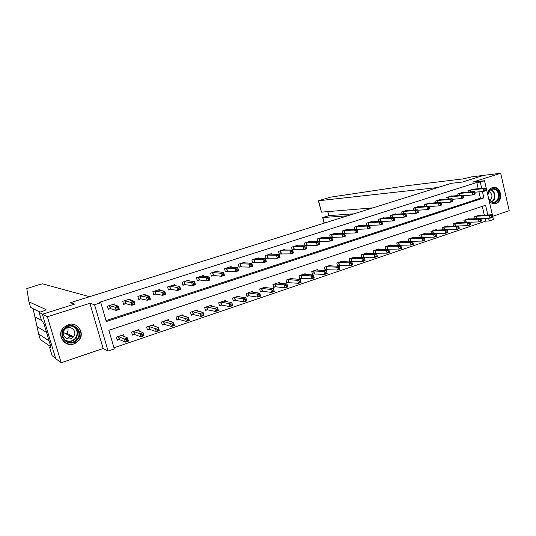 <?xml version="1.0" encoding="UTF-8"?>
<svg xmlns="http://www.w3.org/2000/svg" width="536" height="536" viewBox="0 0 536 536"><rect width="100%" height="100%" fill="white"/><g stroke="black" fill="none" stroke-linecap="round" stroke-linejoin="round"><path stroke-width="0.8" d="M73.948 343.945L78.966 340.427C85.365 333.091 77.365 321.272 68.219 324.682L63.871 327.375C56.226 334.464 64.333 347.69 73.948 343.945M489.154 200.859C490.474 202.675 492.115 203.647 494.065 203.76L495.981 203.486C503.311 201.489 501.448 186.803 493.917 187.352L492.343 187.613C489.737 188.605 488.155 190.749 487.586 194.052M487.847 214.976L485.603 205.255L108.862 330.276L114.302 348.936L108.078 351.06L94.537 304.729L100.835 302.726L106.316 321.533L483.908 197.905L482.427 191.506M103.153 348.507L89.907 303.296L47.389 316.756L42.371 314.257L55.711 358.638L61.184 362.751L103.153 348.507L108.078 351.06M492.705 216.289L509.2 210.688L500.678 173.249L472.792 182.079L484.524 180.746L493.448 219.512L489.227 220.953L488.598 218.246M113.967 347.784L485.71 221.107L489.227 220.953M47.389 316.756L61.184 362.751M321.185 211.003L318.377 200.779L330.397 197.181L406.777 185.731L463.225 178.87L471.472 176.887L483.566 175.393L462.535 182.012L483.727 175.346L500.678 173.249M485.71 221.107L485.087 218.413M484.336 215.164L482.293 206.353M479.827 215.412L479.733 214.996L474.628 216.712L475.097 218.721M469.168 219.01L469.067 218.581L463.901 220.316L464.39 222.393M458.374 222.654L458.273 222.212L453.041 223.968L453.55 226.112M447.453 226.339L447.346 225.884L442.053 227.666L442.582 229.884M444.116 229.837L456.947 229.401L456.303 226.688L458.541 225.931L445.912 226.366M436.398 230.078L436.284 229.602L430.931 231.405L431.48 233.703M425.209 233.857L425.095 233.368L419.668 235.19L420.244 237.575M421.263 237.555L421.792 237.374M413.886 237.683L413.758 237.18L408.271 239.023L408.874 241.495M409.625 241.488L410.422 241.22M402.415 241.562L402.288 241.033L396.734 242.902L397.364 245.475M397.833 245.468L398.905 245.106M390.811 245.488L390.677 244.939L385.049 246.835L385.706 249.501M385.893 249.501L387.253 249.046M379.053 249.461L378.912 248.892L373.217 250.808L373.9 253.555L375.448 253.032M367.153 253.488L367.006 252.898L361.237 254.835L361.927 257.602L363.495 257.072M355.1 257.568L354.946 256.952L349.103 258.915L349.807 261.695L351.388 261.159M342.893 261.702L342.732 261.059L336.816 263.049L337.526 265.843L339.134 265.3M330.531 265.89L330.364 265.22L324.367 267.236L325.091 270.044L326.719 269.494M318.016 270.137L317.828 269.434L311.758 271.471L312.488 274.298L314.136 273.742M305.326 274.439L305.138 273.702L298.988 275.765L299.725 278.613L301.4 278.043M292.482 278.8L292.274 278.023L286.043 280.12L286.794 282.981L288.489 282.405M279.464 283.222L279.249 282.405L272.931 284.529L273.695 287.403L275.41 286.827M266.271 287.711L266.044 286.84L259.645 288.998L260.416 291.885L262.151 291.303M252.912 292.261L252.664 291.343L246.178 293.52L246.962 296.435L248.724 295.839M239.364 296.87L239.103 295.899L232.53 298.11L233.328 301.038L235.11 300.435M225.643 301.554L225.361 300.522L218.695 302.76L219.505 305.708L221.314 305.098M211.733 306.311L211.432 305.205L204.672 307.476L205.496 310.445L207.325 309.821M197.637 311.141L197.308 309.955L190.461 312.254L191.292 315.242L193.148 314.612M183.345 316.046L182.99 314.766L176.043 317.104L176.887 320.106L178.776 319.469M168.86 321.031L168.471 319.65L161.43 322.015L162.287 325.037L164.197 324.387M154.18 326.102L153.752 324.602L146.609 327L147.48 330.035L149.417 329.385M139.293 331.261L138.824 329.62L131.581 332.052L132.459 335.107L134.429 334.444M132.298 334.544L134.71 334.35M124.205 336.528L123.682 334.705L116.339 337.178L117.23 340.253L119.227 339.583M478.213 188.706L476.772 182.495L99.408 302.311L100.835 302.726M106.041 320.595L480.41 198.199L478.936 191.841M473.737 189.161L468.524 190.488L468.886 192.042M462.997 192.612L462.916 192.283L457.717 193.952L458.092 195.56M452.123 196.109L452.042 195.767L446.776 197.456L447.171 199.117M441.121 199.647L441.041 199.298L435.708 201.007L436.116 202.722M429.986 203.231L429.899 202.869L424.505 204.598L424.927 206.38M418.71 206.863L418.623 206.481L413.156 208.229L413.604 210.079M407.3 210.534L407.206 210.139L401.672 211.914L402.141 213.831M395.742 214.253L395.648 213.844L390.047 215.64L390.536 217.629M384.044 218.018L383.943 217.596L378.275 219.412L378.785 221.482M372.198 221.837L372.091 221.395L366.349 223.231L366.885 225.395M360.205 225.696L360.092 225.241L354.276 227.103L354.845 229.354M348.058 229.616L347.938 229.133L342.048 231.023L342.645 233.374M335.757 233.582L335.63 233.08L329.667 234.989L330.29 237.448M331.583 237.421L332.005 237.287M323.295 237.595L323.161 237.073L317.118 239.009L317.781 241.589M318.685 241.575L319.49 241.314M310.672 241.669L310.532 241.126L304.408 243.083L305.111 245.783M305.614 245.783L306.813 245.401M297.889 245.796L297.735 245.227L291.537 247.21L292.274 250.051M292.368 250.051L293.969 249.535M284.931 249.984L284.77 249.381L278.492 251.391L279.249 254.278L280.951 253.729M271.806 254.225L271.638 253.588L265.273 255.632L266.037 258.533L267.765 257.977M258.506 258.526L258.325 257.856L251.873 259.927L252.657 262.841L254.406 262.278M245.026 262.888L244.838 262.178L238.299 264.275L239.09 267.209L240.865 266.64M231.371 267.317L231.163 266.56L224.537 268.683L225.341 271.638L227.137 271.062M217.529 271.806L217.308 271.002L210.588 273.152L211.405 276.127L213.228 275.538M203.499 276.362L203.258 275.504L196.451 277.688L197.275 280.676L199.124 280.08M208.33 279.799L209.489 279.424L209.154 278.197L207.988 278.573L208.33 279.799L207.144 280.938L206.3 277.869L209.208 276.938L210.045 280L207.144 280.938L199.446 279.98M189.275 280.991L189.02 280.067L182.113 282.284L182.95 285.293L184.826 284.69M174.857 285.688L174.582 284.696L167.574 286.941L168.425 289.969L170.327 289.36M160.237 290.458L159.936 289.386L152.834 291.664L153.698 294.713L155.628 294.09M145.424 295.316L145.089 294.15L137.886 296.455L138.764 299.524L140.72 298.894M130.395 300.254L130.034 298.974L122.731 301.312L123.615 304.401L125.598 303.765M132.968 304.167L134.221 303.765L133.859 302.492L132.606 302.9L132.968 304.167L131.869 305.306L130.958 302.137L134.08 301.132L134.985 304.301L131.869 305.306L125.886 303.671M115.166 305.279L114.758 303.872L107.347 306.244L108.252 309.352L110.262 308.703M42.371 314.257L74.491 304.147L70.35 302.726L451.212 183.325L437.865 187.513L318.572 200.766L321.479 212.142L372.895 207.881M89.907 303.296L94.537 304.729M476.772 182.495L480.256 182.099L484.524 180.746M462.535 182.012L451.212 183.325L462.535 182.012M481.697 188.357L480.256 182.099M480.41 198.199L483.908 197.905M486.058 189.985L485.81 188.913L484.939 189.195L485.187 190.267L486.058 189.985L485.958 190.675L483.78 191.379L483.164 188.685L469.918 190.039M484.939 189.195L483.164 188.685L485.335 187.989L472.276 189.288M485.187 190.267L483.78 191.379L474.755 192.243M485.81 188.913L485.335 187.989M492.236 216.812L491.988 215.747L491.123 216.042L491.371 217.107L492.236 216.812L492.122 217.442L489.964 218.179L489.348 215.505L491.505 214.775L478.353 215.459M480.738 218.628L489.964 218.179L491.371 217.107M476.015 216.243L489.348 215.505L491.123 216.042M491.505 214.775L491.988 215.747M347.609 215.807L322.853 217.536L324.28 223.123M353.981 213.81L328.95 215.64L322.779 217.542L323.047 218.286M328.769 215.7L327.925 211.606M33.118 308.669L38.639 333.968L49.091 340.876M42.619 314.176L74.491 304.147L70.35 302.726L89.566 296.703L42.639 283.852L39.59 284.536L26.8 288.596L28.944 301.848L45.962 309.527C46.183 309.902 44.495 310.679 40.897 311.851L39.081 312.421L42.619 314.176M38.639 333.968L40.314 339.516L50.284 346.437M28.944 301.848L30.632 307.45L40.113 312.093M39.081 312.421L41.647 320.937L42.806 321.573L43.376 323.469L43.952 323.791L50.819 346.638L50.217 346.216L50.786 348.099L49.56 347.234L52.093 355.663L55.61 358.296M50.438 346.946L49.56 347.234M50.652 346.075L50.217 346.216M70.209 336.501L67.214 338.732M475.11 193.53L474.856 192.444L473.978 192.732L474.226 193.811L475.11 193.53L475.03 194.213L472.832 194.923L472.203 192.216L459.131 193.496M473.978 192.732L472.203 192.216L474.4 191.506L461.509 192.732M474.226 193.811L472.832 194.923L463.647 195.761M474.856 192.444L474.4 191.506M464.022 197.114L463.767 196.022L462.876 196.31L463.131 197.402L464.022 197.114L463.968 197.791L461.744 198.514L461.101 195.794L448.21 197M462.876 196.31L461.101 195.794L463.332 195.077L450.622 196.223M463.131 197.402L461.744 198.514L452.404 199.325M463.767 196.022L463.332 195.077M452.799 200.739L452.545 199.647L451.64 199.935L451.902 201.034L452.799 200.739L452.773 201.415L450.515 202.146L449.872 199.412L437.155 200.538M451.64 199.935L449.872 199.412L452.129 198.682L439.594 199.761M451.902 201.034L450.515 202.146L441.021 202.923M452.545 199.647L452.129 198.682M481.368 220.504L481.12 219.432L480.243 219.727L480.49 220.805L481.368 220.504L481.274 221.127L479.09 221.87L478.467 219.184L480.651 218.447L467.667 219.05M469.717 222.279L479.09 221.87L480.49 220.805M465.302 219.847L478.467 219.184L480.243 219.727M480.651 218.447L481.12 219.432M470.367 224.242L470.112 223.164L469.228 223.458L469.482 224.544L470.367 224.242L470.3 224.859L468.089 225.616L467.452 222.916L469.67 222.165L456.86 222.688M458.561 225.971L468.089 225.616L469.482 224.544M454.461 223.492L467.452 222.916L469.228 223.458M469.67 222.165L470.112 223.164M459.225 228.021L459.185 228.638L456.947 229.401L459.225 228.021L458.97 226.936L458.072 227.244L458.334 228.329M443.493 227.184L456.303 226.688L458.072 227.244M458.541 225.931L458.97 226.936M441.443 204.417L441.175 203.311L440.264 203.606L440.525 204.712L441.443 204.417L441.43 205.087L439.145 205.831L438.495 203.077L425.966 204.129M440.264 203.606L438.495 203.077L440.78 202.34L428.438 203.332M440.525 204.712L439.145 205.831L429.49 206.568M441.175 203.311L440.78 202.34M447.949 231.854L447.694 230.761L446.783 231.07L447.044 232.162L447.949 231.854L447.928 232.463L445.664 233.234L445.014 230.507L447.285 229.736L434.837 230.091M432.284 233.683L445.664 233.234L447.044 232.162M432.385 230.916L445.014 230.507L446.783 231.07M447.285 229.736L447.694 230.761M487.847 195.205C488.564 190.24 490.949 188.089 495.009 188.766C502.205 190.85 499.297 205.134 492.209 202.461L488.832 199.466M488.711 198.957L491.968 201.978L493.214 202.199C499.264 202.729 500.49 190.957 494.56 189.302L493.093 189.067C489.938 189.483 488.216 191.647 487.928 195.553M489.663 200.404C492.872 197.268 492.711 194.334 489.18 191.6L489.02 191.553M493.87 203.754C501.193 203.948 502.386 189.751 495.217 187.754L493.361 187.459M77.258 340.025C69.787 348.775 56.293 336.588 64.494 328.387C72.085 319.704 85.345 331.918 77.258 340.025M64.856 328.762C57.272 336.347 69.747 347.623 76.661 339.529L77.03 339.107C83.757 331.483 71.77 321.031 64.943 328.669L64.856 328.762M64.876 329.439C59.536 334.772 68.313 342.718 73.198 337.03L73.412 336.782C78.283 331.389 69.693 323.918 64.889 329.419L64.876 329.439M63.55 327.523C54.123 336.943 69.633 350.933 78.196 340.883L78.712 340.28C83.609 334.558 79.998 324.99 72.621 324.247M67.127 338.705L70.973 335.462M67.757 327.71C68.407 329.68 68.079 331.503 66.766 333.191L66.558 333.425M429.932 208.136L429.671 207.03L428.74 207.325L429.008 208.437L429.932 208.136L429.952 208.805L427.641 209.556L426.978 206.789L414.643 207.754M428.74 207.325L426.978 206.789L429.289 206.038L417.142 206.956M429.008 208.437L427.641 209.556L417.819 210.253M429.671 207.03L429.289 206.038M436.532 235.733L436.271 234.634L435.353 234.942L435.614 236.041L436.532 235.733L436.538 236.336L434.24 237.12L433.584 234.373L435.882 233.595L423.628 233.864M420.331 237.569L434.24 237.12L435.614 236.041M421.142 234.694L433.584 234.373L435.353 234.942M435.882 233.595L436.271 234.634M418.281 211.908L418.013 210.789L417.075 211.09L417.343 212.209L418.281 211.908L418.328 212.571L415.983 213.328L415.313 210.541L403.179 211.432M417.075 211.09L415.313 210.541L417.658 209.79L405.705 210.621M417.343 212.209L415.983 213.328L406.007 213.978M418.013 210.789L417.658 209.79M424.968 239.659L424.706 238.554L423.768 238.868L424.036 239.974L424.968 239.659L425.001 240.262L422.676 241.053L422.006 238.292L424.331 237.502L412.278 237.676M408.854 241.421L422.676 241.053L424.036 239.974M409.765 238.52L422.006 238.292L423.768 238.868M424.331 237.502L424.706 238.554M406.482 215.72L406.208 214.601L405.256 214.903L405.531 216.028L406.482 215.72L406.549 216.383L404.178 217.147L403.501 214.346L391.568 215.15M405.256 214.903L403.501 214.346L405.873 213.583L394.134 214.333M405.531 216.028L404.178 217.147L394.034 217.75M406.208 214.601L405.873 213.583M413.263 243.632L412.988 242.52L412.043 242.841L412.318 243.954L413.263 243.632L413.316 244.235L410.958 245.032L410.281 242.252L412.64 241.455L400.787 241.542M397.323 245.314L410.958 245.032L412.318 243.954M398.241 242.393L410.281 242.252L412.043 242.841M412.64 241.455L412.988 242.52M394.53 219.586L394.255 218.46L393.29 218.768L393.565 219.894L394.53 219.586L394.623 220.242L392.225 221.02L391.535 218.206L379.816 218.916M393.29 218.768L391.535 218.206L393.94 217.428L382.409 218.085M393.565 219.894L392.225 221.02L381.92 221.562M394.255 218.46L393.94 217.428M401.404 247.666L401.129 246.547L400.171 246.868L400.446 247.987L401.404 247.666L401.484 248.255L399.099 249.066L398.416 246.272L400.801 245.461L389.149 245.455M385.645 249.247L399.099 249.066L400.446 247.987M386.577 246.319L398.416 246.272L400.171 246.868M400.801 245.461L401.129 246.547M382.423 223.499L382.141 222.366L381.17 222.681L381.451 223.814L382.423 223.499L382.55 224.155L380.111 224.939L379.414 222.105L367.91 222.735M381.17 222.681L379.414 222.105L381.846 221.321L370.537 221.891M381.451 223.814L380.111 224.939L369.646 225.422M382.141 222.366L381.846 221.321M389.391 251.739L389.109 250.62L388.144 250.942L388.419 252.067L389.391 251.739L389.498 252.329L387.079 253.153L386.389 250.339L388.808 249.521L377.371 249.414M373.82 253.233L387.079 253.153L388.419 252.067M374.765 250.292L386.389 250.339L388.144 250.942M388.808 249.521L389.109 250.62M370.162 227.465L369.873 226.326L368.889 226.641L369.17 227.787L370.162 227.465L370.309 228.115L367.843 228.912L367.133 226.065L355.857 226.594M368.889 226.641L367.133 226.065L369.606 225.267L358.517 225.743M369.17 227.787L367.843 228.912L357.211 229.321M369.873 226.326L369.606 225.267M377.223 255.873L376.942 254.741L375.957 255.076L376.238 256.208L377.223 255.873L377.357 256.456L374.912 257.287L374.208 254.459L376.654 253.635L365.445 253.421M361.847 257.267L374.912 257.287L376.238 256.208M362.805 254.312L374.208 254.459L375.957 255.076M376.654 253.635L376.942 254.741M356.447 230.661L356.735 231.807L357.733 231.485L357.445 230.333L356.447 230.661L354.698 230.071L357.197 229.261L357.914 232.128L355.415 232.939L354.698 230.071L343.65 230.507M346.343 229.643L357.197 229.261L357.445 230.333M356.735 231.807L355.415 232.939L344.246 233.321M357.733 231.485L357.914 232.128M364.607 258.921L363.616 259.257L363.904 260.396L364.895 260.06L364.346 257.796L365.056 260.637L362.577 261.481L361.867 258.633L364.346 257.796L353.365 257.481M349.72 261.354L362.577 261.481L363.904 260.396M350.691 258.385L361.867 258.633L363.616 259.257M365.056 260.637L364.895 260.06M343.837 234.728L344.132 235.88L345.144 235.552L344.856 234.4L343.837 234.728L342.095 234.125L344.628 233.314L345.358 236.195L342.826 237.013L342.095 234.125L331.288 234.473M334.015 233.595L344.628 233.314L344.856 234.4M344.132 235.88L342.826 237.013L331.007 237.435M345.144 235.552L345.358 236.195M352.118 263.156L351.113 263.498L351.402 264.643L352.407 264.302L351.877 262.017L352.601 264.871L350.088 265.729L349.365 262.868L351.877 262.017L341.13 261.595M337.439 265.494L350.088 265.729L351.402 264.643M338.424 262.506L349.365 262.868L351.113 263.498M352.601 264.871L352.407 264.302M331.067 238.848L331.362 240.014L332.394 239.679L332.092 238.52L331.067 238.848L329.325 238.239L331.891 237.415L332.635 240.316L330.069 241.14L329.325 238.239L318.759 238.487M321.526 237.602L331.891 237.415L332.092 238.52M331.362 240.014L330.069 241.14L317.774 241.562M332.394 239.679L332.635 240.316M339.462 267.444L338.437 267.792L338.732 268.945L339.75 268.596L339.248 266.291L339.978 269.166L337.432 270.03L336.702 267.149L339.248 266.291L328.742 265.762M324.997 269.682L337.432 270.03L338.732 268.945M325.995 266.687L336.702 267.149L338.437 267.792M339.978 269.166L339.75 268.596M318.123 243.029L318.424 244.195L319.463 243.86L319.168 242.687L318.123 243.029L316.387 242.406L318.987 241.569L319.737 244.49L317.138 245.327L316.387 242.406L306.076 242.553M308.877 241.656L318.987 241.569L319.168 242.687M318.424 244.195L317.138 245.327L305.071 245.649M319.463 243.86L319.737 244.49M326.632 271.792L325.6 272.147L325.901 273.306L326.933 272.951L326.444 270.62L327.188 273.514L324.608 274.385L323.865 271.491L326.444 270.62L316.186 269.983M312.394 273.93L324.608 274.385L325.901 273.306M313.406 270.921L323.865 271.491L325.6 272.147M327.188 273.514L326.933 272.951M305.004 247.264L305.312 248.436L306.364 248.094L306.063 246.922L305.004 247.264L303.276 246.634L305.909 245.783L306.672 248.717L304.033 249.568L303.276 246.634L293.219 246.674M296.06 245.763L305.909 245.783L306.063 246.922M305.312 248.436L304.033 249.568L292.207 249.783M306.364 248.094L306.672 248.717M313.634 276.201L312.589 276.556L312.89 277.722L313.935 277.367L313.473 275.008L314.223 277.916L311.61 278.807L310.86 275.893L313.473 275.008L303.47 274.258M299.624 278.231L311.61 278.807L312.89 277.722M300.656 275.203L310.86 275.893L312.589 276.556M314.223 277.916L313.935 277.367M291.711 251.552L292.02 252.737L293.085 252.389L292.777 251.203L291.711 251.552L289.983 250.915L292.656 250.051L293.427 253.005L290.753 253.87L289.983 250.915L280.194 250.848M283.075 249.923L292.656 250.051L292.777 251.203M292.02 252.737L290.753 253.87L279.169 253.97M293.085 252.389L293.427 253.005M300.462 280.663L299.403 281.025L299.711 282.197L300.77 281.836L300.328 279.457L301.091 282.385L298.438 283.283L297.674 280.355L300.328 279.457L290.592 278.593M286.693 282.586L298.438 283.283L299.711 282.197M287.738 279.551L297.674 280.355L299.403 281.025M301.091 282.385L300.77 281.836M278.231 255.9L278.546 257.092L279.631 256.744L279.316 255.551L278.231 255.9L276.509 255.257L279.223 254.379L280 257.354L277.293 258.225L276.509 255.257L267.002 255.076M269.916 254.144L279.223 254.379L279.316 255.551M278.546 257.092L277.293 258.225L265.957 258.218M279.631 256.744L280 257.354M287.115 285.192L286.036 285.554L286.345 286.733L287.423 286.371L287.001 283.966L287.772 286.907L285.092 287.819L284.315 284.877L287.001 283.966L277.541 282.981M273.588 287.001L275.785 286.807L285.092 287.819L286.345 286.733M274.646 283.953L284.315 284.877L286.036 285.554M287.772 286.907L287.423 286.371M264.57 260.308L264.885 261.508L265.99 261.153L265.668 259.953L264.57 260.308L262.854 259.652L265.601 258.767L266.392 261.756L263.652 262.647L262.854 259.652L253.629 259.364M256.583 258.412L265.601 258.767L265.668 259.953M264.885 261.508L263.652 262.647L252.57 262.519M265.99 261.153L266.392 261.756M273.581 289.775L272.489 290.15L272.804 291.336L273.896 290.968L273.494 288.536L274.278 291.497L271.558 292.422L270.767 289.453L273.494 288.536L264.315 287.423M260.302 291.47L262.526 291.289L271.558 292.422L272.804 291.336M261.38 288.408L270.767 289.453L272.489 290.15M274.278 291.497L273.896 290.968M250.721 264.777L251.042 265.983L252.155 265.628L251.833 264.422L250.721 264.777L249.012 264.114L251.793 263.216L252.597 266.225L249.816 267.122L249.012 264.114L240.074 263.705M243.156 262.801L251.793 263.216L251.833 264.422M251.042 265.983L249.816 267.122L238.996 266.874M252.155 265.628L252.597 266.225M259.86 294.432L258.754 294.807L259.069 295.999L260.174 295.624L259.799 293.165L260.596 296.147L257.843 297.085L257.039 294.103L259.799 293.165L250.908 291.932M246.848 296.006L249.093 295.825L257.843 297.085L259.069 295.999M247.94 292.931L257.039 294.103L258.754 294.807M260.596 296.147L260.174 295.624M236.671 269.313L236.999 270.526L238.131 270.157L237.803 268.945L236.671 269.313L234.969 268.637L237.796 267.725L238.614 270.754L235.793 271.665L234.969 268.637L226.339 268.107M229.375 267.136L237.796 267.725L237.803 268.945M236.999 270.526L235.793 271.665L225.247 271.29M238.131 270.157L238.614 270.754M245.95 299.142L244.825 299.524L245.153 300.73L246.272 300.348L245.924 297.862L246.728 300.864L243.934 301.815L243.123 298.813L245.924 297.862L237.327 296.502M233.207 300.596L235.472 300.428L243.934 301.815L245.153 300.73M234.319 297.514L243.123 298.813L244.825 299.524M246.728 300.864L246.272 300.348M222.433 273.909L222.768 275.129L223.914 274.76L223.579 273.541L222.433 273.909L220.738 273.219L223.599 272.295L224.43 275.343L221.569 276.268L220.738 273.219L212.417 272.569M215.492 271.585L223.599 272.295L223.579 273.541M222.768 275.129L221.569 276.268L213.576 275.517L211.305 275.772M223.914 274.76L224.43 275.343M231.84 303.925L230.708 304.307L231.036 305.52L232.168 305.138L231.847 302.626L232.664 305.641L229.83 306.605L229.006 303.584L231.847 302.626L223.559 301.125M219.378 305.252L221.663 305.091L229.83 306.605L231.036 305.52M220.51 302.157L221.663 305.091L220.865 302.143L229.006 303.584L230.708 304.307M232.664 305.641L232.168 305.138M207.988 278.573L206.3 277.869L198.3 277.092M201.415 276.14L209.208 276.938L209.154 278.197M198.635 277.072L199.459 280.06L198.642 277.072M198.407 277.079L199.231 280.067L197.174 280.308M209.489 279.424L210.045 280M217.542 308.776L216.39 309.165L216.718 310.384L217.871 309.989L217.576 307.456L218.407 310.491L215.532 311.47L214.695 308.428L217.576 307.456L209.603 305.822M205.362 309.969L207.667 309.815L215.532 311.47L216.718 310.384M206.507 306.86L207.673 309.821L206.856 306.853L216.39 309.165M218.407 310.491L217.871 309.989M193.342 283.296L193.684 284.536L194.863 284.154L194.521 282.914L193.342 283.296L191.66 282.586L194.608 281.635L195.459 284.723L192.518 285.675L191.66 282.586L183.989 281.681M187.151 280.67L194.608 281.635L194.521 282.914M193.684 284.536L192.518 285.675L185.168 284.67L182.843 284.911M194.863 284.154L195.459 284.723M203.037 313.687L201.864 314.089L202.206 315.309L203.372 314.913L203.097 312.354L203.948 315.409L201.027 316.401L200.183 313.339L203.097 312.354L195.452 310.579M191.151 314.746L193.469 314.605L201.027 316.401L202.206 315.309M192.317 311.63L201.864 314.089M193.469 314.605L192.645 311.624L193.489 314.612M203.948 315.409L203.372 314.913M178.488 288.093L178.83 289.34L180.029 288.951L179.681 287.705L178.488 288.093L176.813 287.37L179.801 286.405L180.666 289.514L177.677 290.478L176.813 287.37L169.483 286.331M172.686 285.306L179.801 286.405L179.681 287.705M178.83 289.34L177.677 290.478L170.662 289.34L168.317 289.574M180.029 288.951L180.666 289.514M188.324 318.679L187.138 319.081L187.479 320.314L188.665 319.912L188.417 317.319L189.275 320.394L186.32 321.399L185.463 318.317L188.417 317.319L181.108 315.403M176.746 319.597L179.084 319.463L186.32 321.399L187.479 320.314M177.932 316.468L187.138 319.081M179.084 319.463L178.267 316.468L179.111 319.469M189.275 320.394L188.665 319.912M163.413 292.958L163.768 294.21L164.981 293.815L164.626 292.562L163.413 292.958L161.745 292.221L164.78 291.249L165.657 294.371L162.629 295.349L161.745 292.221L154.77 291.048M158.019 290.003L164.78 291.249L164.626 292.562M163.768 294.21L162.629 295.349L155.956 294.076L153.584 294.304M164.981 293.815L165.657 294.371M167.018 320.139L167.125 320.535M173.403 323.737L172.197 324.146L172.545 325.385L173.751 324.977L173.53 322.357L174.401 325.453L171.399 326.471L170.528 323.369L173.53 322.357L166.569 320.287M162.14 324.508L164.498 324.387L171.399 326.471L172.545 325.385M163.346 321.372L172.197 324.146M174.401 325.453L173.751 324.977M143.775 294.981L143.668 294.606M148.124 297.889L148.479 299.155L149.712 298.753L149.356 297.493L148.124 297.889L146.462 297.145L149.537 296.153L150.428 299.296L147.36 300.294L146.462 297.145L139.849 295.832M143.145 294.773L149.537 296.153L149.356 297.493M148.479 299.155L147.36 300.294L141.035 298.88L138.643 299.095M149.712 298.753L150.428 299.296M152.338 325.071L152.479 325.553M158.261 328.87L157.041 329.278L157.396 330.531L158.616 330.116L158.428 327.463L159.313 330.578L156.264 331.617L155.38 328.494L158.428 327.463L151.822 325.245M147.326 329.493L149.738 329.392L156.264 331.617L157.396 330.531M148.552 326.344L157.041 329.278M159.313 330.578L158.616 330.116M128.787 299.865L128.653 299.416M132.606 302.9L124.714 300.676M128.057 299.604L134.08 301.132L133.859 302.492M124.814 300.669L125.705 303.751L123.488 303.959M134.221 303.765L134.985 304.301M137.457 330.075L137.625 330.658M142.904 334.075L141.665 334.491L142.027 335.75L143.259 335.328L143.105 332.648L144.003 335.784L140.908 336.836L140.01 333.694L143.105 332.648L136.861 330.276M133.551 331.389L134.529 334.444L140.908 336.836L142.027 335.75M133.652 331.389L141.665 334.491M144.003 335.784L143.259 335.328M113.592 304.837L113.431 304.294M116.861 307.979L117.23 309.259L118.503 308.85L118.128 307.57L116.861 307.979L115.227 307.208L118.389 306.19L119.307 309.373L116.145 310.398L115.227 307.208L109.364 305.6M112.754 304.508L118.389 306.19L118.128 307.57M117.23 309.259L116.145 310.398L110.563 308.696L108.118 308.89M118.503 308.85L119.307 309.373M122.362 335.147L122.57 335.851M127.313 339.355L126.061 339.784L126.429 341.05L127.682 340.621L127.555 337.908L128.466 341.064L125.33 342.129L124.419 338.973L127.555 337.908L121.692 335.375M117.062 339.663L119.528 339.596L125.33 342.129L126.429 341.05M118.335 336.507L126.061 339.784M128.466 341.064L127.682 340.621M470.367 189.972L470.809 191.855M470.052 190.019L470.487 191.888M476.712 218.641L476.149 216.229M477.033 218.628L476.471 216.189M37.178 326.672L46.545 332.407M459.573 193.429L460.035 195.379M459.258 193.476L459.714 195.412M448.652 196.933L449.128 198.95M448.337 196.973L448.813 198.977M437.597 200.477L438.093 202.561M437.282 200.518L437.778 202.588M466.019 222.319L465.436 219.827M466.34 222.306L465.75 219.794M455.205 226.051L454.595 223.472M455.52 226.038L454.91 223.445M444.25 229.817L443.62 227.164M444.565 229.79L443.935 227.13M426.401 204.062L426.924 206.226M426.093 204.102L426.609 206.246M433.155 233.569L432.512 230.895M433.463 233.535L432.82 230.869M490.969 189.65L490.976 189.65C495.7 190.957 496.329 199.854 491.86 201.945M491.452 201.77C495.773 199.754 495.163 191.151 490.594 189.891L490.587 189.891M73.861 326.545C78.062 329.808 78.692 333.767 75.743 338.417L75.382 338.832C72.548 341.573 69.345 342.223 65.787 340.796M64.709 339.858C68.394 342.002 71.844 341.579 75.073 338.591C78.537 333.405 77.666 329.258 72.467 326.163M415.072 207.693L415.614 209.938M414.77 207.734L415.306 209.958M421.919 237.361L421.269 234.681M422.227 237.334L421.577 234.647M403.601 211.372L404.171 213.697M403.3 211.412L403.863 213.717M410.549 241.2L409.893 238.507M410.851 241.18L410.194 238.48M391.99 215.097L392.58 217.509M391.695 215.13L392.278 217.529M399.032 245.093L398.369 242.379M399.333 245.066L398.67 242.352M380.232 218.862L380.855 221.375M379.937 218.896L380.553 221.388M387.374 249.032L386.704 246.299M387.675 249.006L386.999 246.279M368.326 222.681L368.976 225.294M368.038 222.715L368.681 225.308M375.575 253.019L374.892 250.272M375.863 252.999L375.18 250.252M356.266 226.547L356.949 229.274M355.978 226.581L356.661 229.281M363.616 257.052L362.926 254.292M363.911 257.039L363.22 254.278M344.058 230.46L344.762 233.261M343.77 230.493L344.481 233.287M351.516 261.146L350.812 258.365M351.804 261.126L351.1 258.352M331.69 234.426L332.407 237.24M331.409 234.453L332.126 237.267M339.255 265.286L338.544 262.493M339.536 265.273L338.826 262.479M319.161 238.44L319.885 241.274M318.88 238.466L319.61 241.3M326.839 269.481L326.116 266.673M327.114 269.467L326.397 266.66M306.465 242.507L307.202 245.361M306.19 242.533L306.927 245.381M314.257 273.728L313.526 270.908M314.531 273.715L313.801 270.894M293.607 246.634L294.351 249.495M293.339 246.654L294.083 249.521M301.513 278.037L300.776 275.196M301.788 278.023L301.044 275.182M280.576 250.808L281.333 253.689M280.315 250.828L281.072 253.709M288.603 282.392L287.852 279.537M288.87 282.385L288.12 279.531M267.377 255.042L268.141 257.937M267.116 255.062L267.886 257.957M275.524 286.814L274.76 283.939M275.785 286.807L275.028 283.933M253.997 259.33L254.774 262.245M253.742 259.344L254.52 262.265M262.272 291.289L261.494 288.401M262.526 291.289L261.756 288.395M240.436 263.672L241.227 266.606M240.188 263.692L240.979 266.627M248.838 295.832L248.054 292.917M249.093 295.825L248.309 292.917M226.695 268.08L227.499 271.035M226.453 268.094L227.251 271.049M235.224 300.428L234.426 297.5M235.472 300.428L234.674 297.5M212.765 272.543L213.576 275.517L212.759 272.543M212.524 272.556L213.341 275.524M221.422 305.091L220.618 302.143M207.439 309.815L206.621 306.853M184.33 281.661L185.168 284.67L184.31 281.655M184.096 281.668L184.933 284.676M193.255 314.605L192.431 311.624M169.811 286.311L170.662 289.34L169.785 286.311M169.584 286.318L170.435 289.346M178.883 319.463L178.039 316.461M155.092 291.035L155.956 294.076M154.871 291.035L155.735 294.083M164.304 324.387L163.453 321.365M164.525 324.394L163.674 321.379M140.164 295.818L141.035 298.88M139.95 295.818L140.827 298.88M149.524 329.379L148.66 326.344M149.738 329.392L148.874 326.357M125.022 300.669L125.906 303.758M134.744 334.457L133.859 331.402M109.666 305.594L110.563 308.696M109.465 305.587L110.362 308.696M119.327 339.576L118.436 336.501M119.528 339.596L118.637 336.521M493.917 187.352L493.033 187.439M324.092 223.177L322.665 217.596M328.87 215.653L322.779 217.542M327.717 211.626L328.749 215.686M34.994 316.89L41.5 320.448M63.369 332.414L70.363 336.24M492.363 189.141L493.093 189.067M73.037 337.198L70.645 335.891M73.767 326.511C78.015 329.774 78.678 333.747 75.743 338.417L77.03 339.107M73.412 336.782L66.766 333.191M155.058 291.028L155.922 294.076M164.498 324.387L163.641 321.372M140.124 295.812L141.001 298.88M149.705 329.385L148.834 326.344M124.982 300.663L125.866 303.751M134.697 334.451L133.819 331.389M109.619 305.587L110.516 308.689M119.481 339.583L118.59 336.507"/></g></svg>
